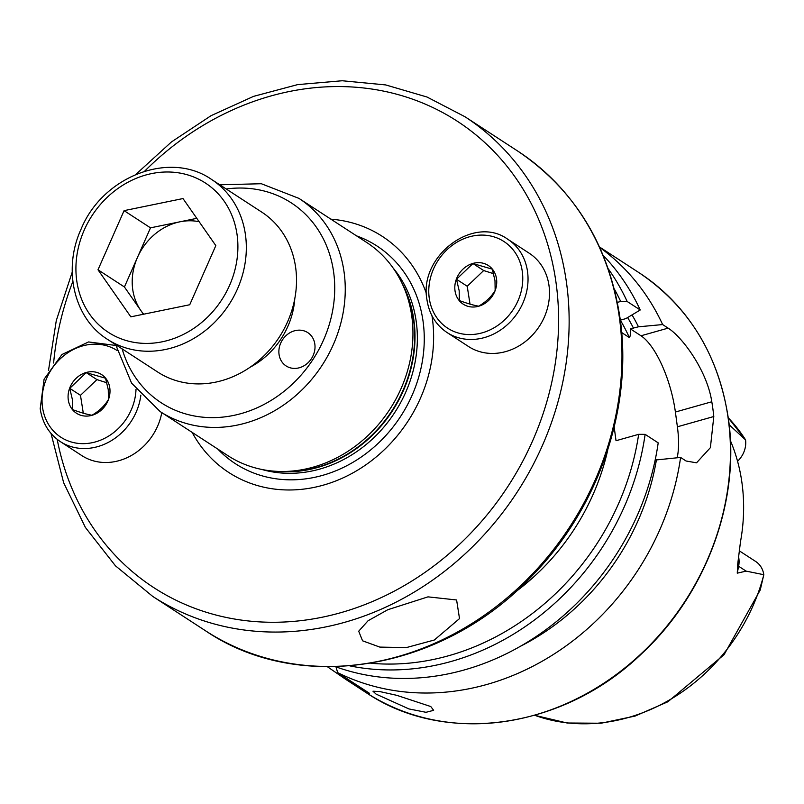 <?xml version="1.0" encoding="UTF-8"?>
<svg xmlns="http://www.w3.org/2000/svg" width="804" height="804" viewBox="0 0 804 804"><rect width="100%" height="100%" fill="white"/><g stroke="black" fill="none" stroke-linecap="round" stroke-linejoin="round"><path stroke-width="1.21" d="M106.852 382.764L96.952 379.619L80.48 395.327L83.294 413.196M161.795 412.633A55.647 48.33 123.1 0 1 81.807 455.587L60.34 441.617A55.647 48.33 123.1 0 0 140.871 395.106M86.199 372.624L105.545 378.232L108.269 389.719L108.429 399.538C104.651 405.819 99.163 411.045 91.968 415.246C87.234 414.482 80.792 412.613 72.621 409.638L72.45 399.819L69.737 388.332L86.199 372.624L96.952 379.619M68.27 399.769A23.055 20.02 123.1 0 1 86.149 372.503A23.055 20.02 123.1 0 1 109.806 388.051A23.055 20.02 123.1 0 1 91.937 415.316A23.055 20.02 123.1 0 1 68.27 399.769M80.48 395.327L69.737 388.332M493.586 273.692L483.676 270.546L467.214 286.254L470.018 304.123M549.021 285.742A55.647 48.33 123.1 0 1 524.61 342.142A55.647 48.33 123.1 0 1 468.531 346.514L447.064 332.544A55.647 48.33 123.1 0 0 503.143 328.173A55.647 48.33 123.1 0 0 527.555 271.772A55.647 48.33 123.1 0 0 507.776 239.27L529.243 253.24A55.647 48.33 123.1 0 1 549.021 285.742M472.933 263.551L492.279 269.159L494.993 280.646L495.153 290.465C491.385 296.746 485.897 301.972 478.692 306.173C473.968 305.409 467.516 303.54 459.345 300.565L459.184 290.746L456.471 279.259L472.933 263.551L483.676 270.546M455.004 290.696A23.055 20.02 123.1 0 1 472.873 263.431A23.055 20.02 123.1 0 1 496.54 278.978A23.055 20.02 123.1 0 1 478.661 306.244A23.055 20.02 123.1 0 1 455.004 290.696M467.214 286.254L456.471 279.259M199.141 221.713A56.21 48.823 -56.9 0 0 179.955 221.803A56.21 48.823 -56.9 0 0 137.464 257.411L124.419 286.978L97.998 269.782L130.831 316.836L189.734 304.746L215.824 245.612L182.99 198.558L124.077 210.648L97.998 269.782M107.515 339.368L157.715 372.041A95.395 82.852 -56.9 0 0 287.591 321.761A95.395 82.852 -56.9 0 0 261.782 212.135L211.583 179.463A95.395 82.852 123.1 0 1 237.401 289.088A95.395 82.852 123.1 0 1 107.515 339.368C73.998 318.525 62.511 269.36 81.073 229.16C102.51 176.398 169.895 150.217 211.583 179.463M143.444 314.253L124.419 286.978M124.077 210.648L150.499 227.844L137.464 257.411A56.21 48.823 -56.9 0 0 140.831 310.505A56.21 48.823 -56.9 0 0 143.705 314.193M150.499 227.844L196.789 218.346M434.331 640.004L406.271 647.612L379.85 647.099L362.554 640.808L358.705 631.21L368.071 620.738L387.799 609.723L427.989 596.859L456.602 599.975L459.516 618.608L434.331 640.004M430.783 706.545L433.637 710.334L425.999 712.304L408.945 708.937L376.111 694.133L372.986 691.219L379.87 691.581L396.794 695.329L430.783 706.545M314.846 344.233A19.869 17.256 -56.9 0 0 307.781 332.625A19.869 17.256 -56.9 0 0 287.752 334.183A19.869 17.256 -56.9 0 0 279.038 354.333A19.869 17.256 -56.9 0 0 286.103 365.941A19.869 17.256 -56.9 0 0 306.133 364.373A19.869 17.256 -56.9 0 0 314.846 344.233M330.896 219.18A140.821 122.308 123.1 0 1 426.462 293.691M431.969 315.731A140.821 122.308 123.1 0 1 432.391 318.635A140.821 122.308 123.1 0 1 344.755 477.084A140.821 122.308 123.1 0 1 192.146 432.381M411.849 316.726A127.193 110.47 123.1 0 1 279.48 471.456A127.193 110.47 123.1 0 1 227.884 455.647L160.187 411.588A127.193 110.47 123.1 0 0 288.365 401.588A127.193 110.47 123.1 0 0 344.152 272.667A127.193 110.47 123.1 0 0 298.937 198.377L366.644 242.436A127.193 110.47 123.1 0 1 401.99 283.209A127.193 110.47 123.1 0 1 411.849 316.726M739.228 550.78L755.68 561.483A22.894 19.879 123.1 0 1 763.8 574.709L746.112 571.121L737.258 573.162L737.7 564.458M738.605 557.021A22.894 19.879 123.1 0 1 738.886 558.629A22.894 19.879 123.1 0 1 738.625 566.247A11.125 2.311 -168.8 0 1 737.6 565.001L740.504 541.665A184.649 160.368 123.1 0 0 742.022 483.304A184.649 160.368 123.1 0 0 730.404 440.652M655.17 460.049L680.596 457.436L686.073 461.004L696.545 462.823L710.384 447.657L713.801 416.522A250.406 217.482 -56.9 0 0 712.917 409.105A250.406 217.482 -56.9 0 0 711.801 401.759C707.078 370.443 682.134 336.846 668.114 328.132L662.637 324.565L638.487 326.806L630.296 328.816C630.788 333.178 630.477 336.092 629.361 337.569L622.035 332.796A218.407 189.694 123.1 0 0 621.613 331.871M680.596 457.436A250.406 217.482 123.1 0 1 337.68 672.626L335.971 666.868M327.429 666.757L346.021 679.541L369.579 693.38L337.68 672.626M534.64 715.289L567.051 722.997L601.04 723.238L635.14 716.052L667.903 701.761L724.072 654.697L760.242 589.985L763.8 574.709M745.509 439.788A181.081 157.272 123.1 0 0 728.263 417.799L745.569 439.899L729.148 424.753M656.446 459.687A230.004 199.754 123.1 0 1 520.801 646.094M614.176 427.055L616.025 440.713L638.657 434.331L645.13 434.351L658.195 442.863A250.406 217.482 123.1 0 1 335.469 666.687M599.724 247.401A250.406 217.482 123.1 0 1 662.637 324.565M632.024 314.917A230.004 199.754 123.1 0 1 638.487 326.806M620.326 320.173L625.864 318.605L640.235 309.982L627.16 301.48L620.688 301.45L617.382 302.384M603.171 255.35A250.406 217.482 123.1 0 1 640.235 309.982M677.149 457.757A63.596 22.371 74.2 0 0 677.39 426.793L675.39 412.03A63.596 22.371 74.2 0 0 640.989 335.781L630.296 328.816M737.549 461.255A22.894 19.879 -56.9 0 0 745.569 439.899M136.007 389.307A51.667 44.873 123.1 0 1 91.445 442.853A51.667 44.873 123.1 0 1 42.491 407.035A51.667 44.873 123.1 0 1 65.064 354.725A51.667 44.873 123.1 0 1 117.052 350.494M522.319 271.702A51.667 44.873 123.1 0 1 482.259 332.816A51.667 44.873 123.1 0 1 429.215 297.962A51.667 44.873 123.1 0 1 469.285 236.848A51.667 44.873 123.1 0 1 522.319 271.702M84.259 230.004A89.033 77.325 -56.9 0 0 121.133 338.826A89.033 77.325 -56.9 0 0 229.562 285.39A89.033 77.325 -56.9 0 0 192.689 176.578A89.033 77.325 -56.9 0 0 84.259 230.004M144.599 171.222A278.224 241.642 123.1 0 1 397.417 94.42A278.224 241.642 123.1 0 1 556.177 283.722A278.224 241.642 123.1 0 1 347.408 610.718A278.224 241.642 123.1 0 1 57.195 439.366M135.806 174.428L171.443 141.946L211.07 115.665L253.551 96.369L297.661 84.611L342.142 80.752L385.679 84.922L427.014 97.023L464.923 116.711A286.174 248.547 123.1 0 1 566.649 283.852A286.174 248.547 123.1 0 1 441.115 573.935A286.174 248.547 123.1 0 1 152.73 596.417L205.563 630.808C300.686 695.5 445.466 670.023 533.846 573.986C599.131 506.218 632.768 407.186 620.196 319.198C609.211 245.893 575.071 189.865 517.766 151.102A286.174 248.547 123.1 0 1 619.482 318.243A286.174 248.547 123.1 0 1 493.957 608.326A286.174 248.547 123.1 0 1 205.563 630.808M356.534 235.863A129.836 112.771 123.1 0 1 423.135 321.841A129.836 112.771 123.1 0 1 355.599 460.712A129.836 112.771 123.1 0 1 217.783 449.074M393.055 267.933A124.409 108.048 123.1 0 1 416.281 321.942A124.409 108.048 123.1 0 1 261.893 469.476M401.598 282.405A124.409 108.048 123.1 0 1 413.919 320.414A124.409 108.048 123.1 0 1 278.586 471.425M401.99 283.209L403.889 287.209A124.57 108.188 123.1 0 1 413.557 320.032A124.57 108.188 123.1 0 1 283.902 471.576L279.48 471.456M226.215 188.99A119.243 103.565 123.1 0 1 333.69 272.536A119.243 103.565 123.1 0 1 249.019 411.065A119.243 103.565 123.1 0 1 122.148 348.896M294.777 298.706A75.516 65.586 123.1 0 1 250.225 367.157M728.273 419.105A250.406 217.482 123.1 0 1 618.437 672.928A250.406 217.482 123.1 0 1 366.091 692.596C445.004 746.042 563.785 729.148 641.692 653.652C705.872 594.206 740.323 501.284 728.484 419.386C718.876 355.408 689.139 306.555 639.27 272.857A250.406 217.482 123.1 0 1 728.273 419.105M763.78 574.91A181.081 157.272 123.1 0 1 534.67 715.279M645.13 434.351A250.406 217.482 123.1 0 1 349.891 665.893M638.657 434.331A245.632 213.341 123.1 0 1 370.835 663.25M627.643 317.54A224.768 195.211 123.1 0 1 633.512 328.213M620.366 320.163A218.407 189.694 123.1 0 1 629.361 337.569M608.286 268.858A250.406 217.482 123.1 0 1 627.16 301.48M614.346 289.068A245.632 213.341 123.1 0 1 620.688 301.45M607.834 449.557A214.628 186.407 123.1 0 1 514.932 592.307M713.801 416.522L677.39 426.793M711.801 401.759L675.39 412.03M668.114 328.132L640.989 335.781M746.112 571.121L738.625 566.247L737.258 573.162M53.617 363.016A278.224 241.642 123.1 0 1 72.852 281.47M115.856 345.459L88.54 341.951L61.988 354.494L44.099 379.186L40.2 408.643C42.351 422.994 49.054 433.979 60.34 441.617M507.776 239.27C473.958 214.427 418.703 256.084 426.934 299.57C429.075 313.922 435.788 324.906 447.064 332.544M51.024 433.436L63.657 482.752L85.395 527.444L115.454 565.815L152.73 596.417M115.696 344.685L131.575 383.136L160.187 411.588M346.021 679.541L366.091 692.596M599.553 247.009L639.27 272.857M464.923 116.711L517.766 151.102M219.753 184.789L261.34 183.734L298.937 198.377M48.531 370.282L56.28 320.615L72.219 272.124"/></g></svg>
